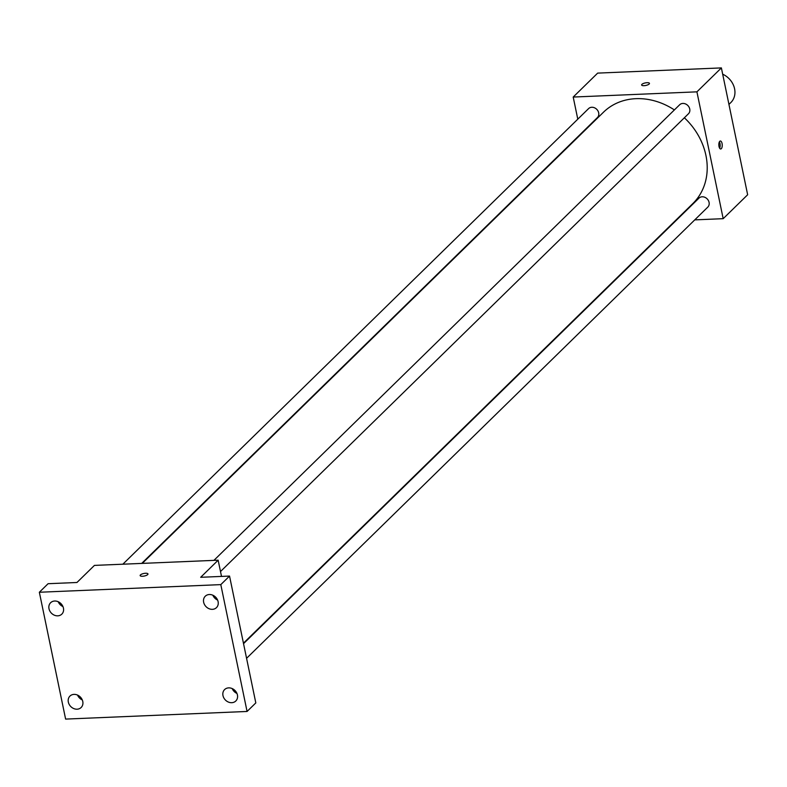 <?xml version="1.0" encoding="UTF-8"?>
<svg xmlns="http://www.w3.org/2000/svg" width="787" height="787" viewBox="0 0 787 787"><rect width="100%" height="100%" fill="white"/><g stroke="black" fill="none" stroke-linecap="round" stroke-linejoin="round"><path stroke-width="1.18" d="M728.939 104.405L730.857 102.536A18.258 15.415 -134.4 0 0 734.586 88.793A18.258 15.415 -134.4 0 0 722.682 74.204M577.786 119.171L573.202 97.047L597.667 73.112L721.384 67.908L747.65 194.753L723.184 218.678L694.764 219.878M573.202 97.047L696.918 91.843L721.384 67.908M649.157 84.032A3.994 1.289 168.3 0 1 644.897 85.606A3.994 1.289 168.3 0 1 641.631 84.996A3.994 1.289 168.3 0 1 645.281 82.92A3.994 1.289 168.3 0 1 649.452 83.373A3.994 1.289 168.3 0 1 649.157 84.032M243.439 643.186L692.875 203.528A63.895 53.959 -134.4 0 0 705.929 155.433A63.895 53.959 -134.4 0 0 684.365 117.784M674.38 109.924A63.895 53.959 -134.4 0 0 603.511 112.187L142.28 563.384M675.935 220.665L675.335 220.694M696.918 91.843L723.184 218.678M141.68 563.413L597.402 117.597A6.296 5.322 -134.4 0 0 598.691 112.856A6.296 5.322 -134.4 0 0 594.451 107.77A6.296 5.322 -134.4 0 0 588.597 108.596L122.851 564.2M220.498 571.549L688.458 113.771A6.296 5.322 -134.4 0 0 689.746 109.029A6.296 5.322 -134.4 0 0 685.507 103.933A6.296 5.322 -134.4 0 0 679.653 104.769L213.916 560.374M243.537 643.658L698.984 198.117A6.296 5.322 45.6 0 1 707.188 198.904A6.296 5.322 45.6 0 1 707.788 207.129L246.577 658.306M719.013 146.5A3.994 1.702 -92.4 0 1 720.371 141.011A3.994 1.702 -92.4 0 1 722.24 144.936A3.994 1.702 -92.4 0 1 720.705 148.989A3.994 1.702 -92.4 0 1 719.013 146.5M719.367 141.886A3.994 1.702 -92.4 0 1 719.633 148.212M641.631 84.996A3.994 1.289 168.3 0 1 645.281 82.92A3.994 1.289 168.3 0 1 649.452 83.383M39.35 592.247L220.803 584.623L247.069 711.458L65.616 719.092L39.35 592.247L48.086 583.708L76.959 582.488L94.43 565.4L218.147 560.196L221.511 576.418M220.803 584.623L229.538 576.074L255.814 702.919L247.069 711.458M218.147 560.196L200.675 577.294L229.538 576.074M147.661 574.608A3.994 1.289 168.3 0 1 143.401 576.182A3.994 1.289 168.3 0 1 140.145 575.572A3.994 1.289 168.3 0 1 143.795 573.497A3.994 1.289 168.3 0 1 147.966 573.949A3.994 1.289 168.3 0 1 147.661 574.608M140.145 575.572A3.994 1.289 168.3 0 1 143.795 573.497A3.994 1.289 168.3 0 1 147.966 573.959M58.208 601.73A7.998 6.749 -134.4 0 0 62.97 606.59M77.539 695.078A7.998 6.749 -134.4 0 0 82.301 699.938M212.864 595.228A7.998 6.749 -134.4 0 0 217.615 600.087M232.195 688.576A7.998 6.749 -134.4 0 0 236.946 693.436M74.017 694.38A7.998 6.749 45.6 0 1 81.907 699.131A7.998 6.749 45.6 0 1 81.14 707.503A7.998 6.749 45.6 0 1 77.087 709.195A7.998 6.749 45.6 0 1 69.197 704.434A7.998 6.749 45.6 0 1 69.964 696.072A7.998 6.749 45.6 0 1 74.017 694.38M228.673 687.877A7.998 6.749 45.6 0 1 236.562 692.629A7.998 6.749 45.6 0 1 235.795 701.001A7.998 6.749 45.6 0 1 231.742 702.693A7.998 6.749 45.6 0 1 223.842 697.931A7.998 6.749 45.6 0 1 224.61 689.569A7.998 6.749 45.6 0 1 228.673 687.877M209.332 594.519A7.998 6.749 45.6 0 1 217.232 599.281A7.998 6.749 45.6 0 1 216.464 607.643A7.998 6.749 45.6 0 1 212.401 609.335A7.998 6.749 45.6 0 1 204.512 604.583A7.998 6.749 45.6 0 1 205.279 596.212A7.998 6.749 45.6 0 1 209.332 594.519M54.687 601.022A7.998 6.749 45.6 0 1 62.576 605.783A7.998 6.749 45.6 0 1 61.809 614.145A7.998 6.749 45.6 0 1 57.756 615.837A7.998 6.749 45.6 0 1 49.866 611.086A7.998 6.749 45.6 0 1 50.634 602.714A7.998 6.749 45.6 0 1 54.687 601.022"/></g></svg>
